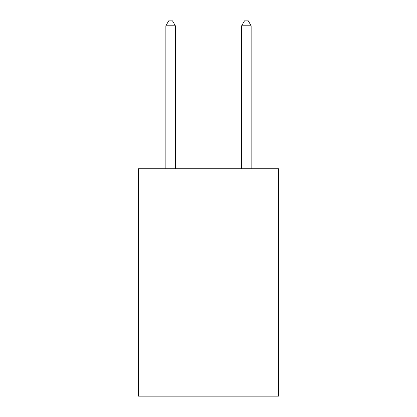 <?xml version="1.0" encoding="UTF-8"?>
<svg xmlns="http://www.w3.org/2000/svg" width="417" height="417" viewBox="0 0 417 417"><rect width="100%" height="100%" fill="white"/><g stroke="black" fill="none" stroke-linecap="round" stroke-linejoin="round"><path stroke-width="0.63" d="M278.619 168.739L278.619 396.15L138.381 396.15L138.381 168.739L278.619 168.739M175.338 168.739L175.338 25.776L165.862 25.776L165.862 168.739M165.862 25.776L168.703 20.85L172.492 20.85L175.338 25.776M251.138 168.739L251.138 25.776L241.662 25.776L241.662 168.739M241.662 25.776L244.508 20.85L248.297 20.85L251.138 25.776"/></g></svg>

